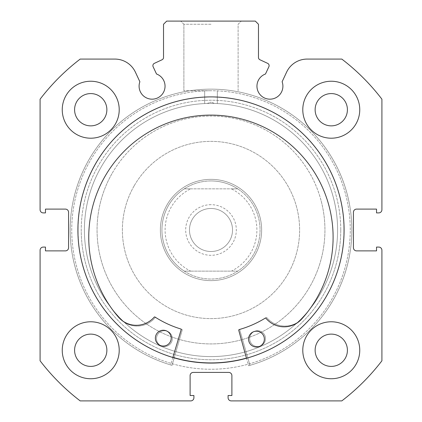 <?xml version="1.0" encoding="UTF-8"?>
<svg xmlns="http://www.w3.org/2000/svg" width="422" height="422" viewBox="0 0 422 422"><rect width="100%" height="100%" fill="white"/><g stroke="black" fill="none" stroke-linecap="round" stroke-linejoin="round"><path stroke-width="0.32" stroke-dasharray="2.11 1.58" d="M182.198 330.051A0.633 0.633 0 0 0 181.766 329.271A103.495 103.495 0 0 1 155.918 317.608A0.633 0.633 0 0 0 155.096 317.734A23.643 23.643 0 0 1 120.196 318.974L120.175 318.995A122.174 122.174 0 0 1 211 115.1A122.174 122.174 0 0 1 301.825 318.995L301.804 318.974A23.643 23.643 0 0 1 266.904 317.734A0.633 0.633 0 0 0 266.082 317.608A103.495 103.495 0 0 1 240.234 329.271A0.633 0.633 0 0 0 239.802 330.051L249.961 365.336A140.843 140.843 0 0 0 211 89.147A140.843 140.843 0 0 0 172.039 365.336L182.198 330.051A0.633 0.633 0 0 0 181.766 329.271A103.495 103.495 0 0 1 155.918 317.608A0.633 0.633 0 0 0 155.096 317.734A23.643 23.643 0 0 1 120.196 318.974L120.175 318.995A122.174 122.174 0 0 1 211 115.1A122.174 122.174 0 0 1 301.825 318.995L301.804 318.974A23.643 23.643 0 0 1 266.904 317.734A0.633 0.633 0 0 0 266.082 317.608A103.495 103.495 0 0 1 240.234 329.271A0.633 0.633 0 0 0 239.802 330.051L249.961 365.336A140.843 140.843 0 0 0 211 89.147A140.843 140.843 0 0 0 172.039 365.336L182.198 330.051M156.499 338.634A7.912 7.912 0 0 0 164.411 346.546A7.912 7.912 0 0 0 172.324 338.634A7.912 7.912 0 0 0 164.411 330.721A7.912 7.912 0 0 0 156.499 338.634A7.912 7.912 0 0 0 164.411 346.546A7.912 7.912 0 0 0 172.324 338.634A7.912 7.912 0 0 0 164.411 330.721A7.912 7.912 0 0 0 156.499 338.634M249.676 338.634A7.912 7.912 0 0 0 257.589 346.546A7.912 7.912 0 0 0 265.501 338.634A7.912 7.912 0 0 0 257.589 330.721A7.912 7.912 0 0 0 249.676 338.634A7.912 7.912 0 0 0 257.589 346.546A7.912 7.912 0 0 0 265.501 338.634A7.912 7.912 0 0 0 257.589 330.721A7.912 7.912 0 0 0 249.676 338.634M238.757 330.347A0.633 0.633 0 0 1 239.195 329.571A103.495 103.495 0 0 0 265.169 318.177A0.633 0.633 0 0 1 265.987 318.315A23.643 23.643 0 0 0 300.87 319.918L300.891 319.934A122.174 122.174 0 0 0 212.197 115.106A122.174 122.174 0 0 0 119.252 318.04L119.273 318.024A23.643 23.643 0 0 0 154.188 317.149A0.633 0.633 0 0 1 155.006 317.033A103.495 103.495 0 0 0 180.732 328.96A0.633 0.633 0 0 1 181.154 329.746L170.63 364.924A140.843 140.843 0 0 1 212.466 89.153A140.843 140.843 0 0 1 248.547 365.737L238.757 330.347M264.367 339.198A7.912 7.912 0 0 1 256.37 347.026A7.912 7.912 0 0 1 248.542 339.035A7.912 7.912 0 0 1 256.534 331.201A7.912 7.912 0 0 1 264.367 339.198M171.195 338.228A7.912 7.912 0 0 1 163.198 346.056A7.912 7.912 0 0 1 155.37 338.059A7.912 7.912 0 0 1 163.367 330.231A7.912 7.912 0 0 1 171.195 338.228M172.856 357.492L170.63 364.924A140.843 140.843 0 0 1 212.466 89.153A140.843 140.843 0 0 1 248.547 365.737L246.48 358.262M172.899 357.344A132.93 132.93 0 0 1 177.182 101.433A132.93 132.93 0 0 1 339.557 196.172A132.93 132.93 0 0 1 246.437 358.109M339.557 196.172A132.93 132.93 0 0 1 244.818 358.547A132.93 132.93 0 0 1 82.443 263.808A132.93 132.93 0 0 1 177.182 101.433A132.93 132.93 0 0 1 339.557 196.172M321.189 201.004A113.94 113.94 0 0 1 239.986 340.179A113.94 113.94 0 0 1 100.811 258.976A113.94 113.94 0 0 1 182.014 119.801A113.94 113.94 0 0 1 321.189 201.004A113.94 113.94 0 0 1 239.986 340.179A113.94 113.94 0 0 1 100.811 258.976A113.94 113.94 0 0 1 182.014 119.801A113.94 113.94 0 0 1 321.189 201.004M153.123 66.723A2.532 2.532 0 0 1 154.346 63.358L162.064 59.76A2.532 2.532 0 0 0 163.525 57.466L163.525 24.265L166.69 21.1L255.31 21.1L258.475 24.265L258.475 57.466A2.532 2.532 0 0 0 259.936 59.76L267.653 63.358A2.532 2.532 0 0 1 268.877 66.723L265.485 74.003A12.976 12.976 0 0 0 269.927 99.17A12.976 12.976 0 0 0 282.123 81.757L286.585 72.188A22.704 22.704 0 0 1 307.163 59.08L341.804 59.08A215.22 215.22 0 0 1 381.91 99.186L381.91 209.734A3.165 3.165 0 0 1 378.745 212.899L376.529 212.899L376.529 209.101L356.59 209.101A3.165 3.165 0 0 0 353.425 212.266L353.425 247.714A3.165 3.165 0 0 0 356.59 250.879L376.529 250.879L376.529 247.081L378.745 247.081A3.165 3.165 0 0 1 381.91 250.246L381.91 360.794A215.22 215.22 0 0 1 341.804 400.9L231.256 400.9A3.165 3.165 0 0 1 228.091 397.735L228.091 395.519L231.889 395.519L231.889 375.58A3.165 3.165 0 0 0 228.724 372.415L193.276 372.415A3.165 3.165 0 0 0 190.111 375.58L190.111 395.519L193.909 395.519L193.909 397.735A3.165 3.165 0 0 1 190.744 400.9L80.196 400.9A215.22 215.22 0 0 1 40.09 360.794L40.09 250.246A3.165 3.165 0 0 1 43.255 247.081L45.471 247.081L45.471 250.879L65.41 250.879A3.165 3.165 0 0 0 68.575 247.714L68.575 212.266A3.165 3.165 0 0 0 65.41 209.101L45.471 209.101L45.471 212.899L43.255 212.899A3.165 3.165 0 0 1 40.09 209.734L40.09 99.186A215.22 215.22 0 0 1 80.196 59.08L114.837 59.08A22.704 22.704 0 0 1 135.415 72.188L139.877 81.757A12.976 12.976 0 0 0 152.073 99.17A12.976 12.976 0 0 0 156.515 74.003L153.123 66.723M211 21.1L180.721 21.1L211 21.1M211 24.265L183.887 24.265L211 24.265M340.765 229.99A129.765 129.765 0 0 1 211 359.755A129.765 129.765 0 0 1 81.235 229.99A129.765 129.765 0 0 0 211 359.755A129.765 129.765 0 0 0 340.765 229.99A129.765 129.765 0 0 0 211 100.225A129.765 129.765 0 0 0 81.235 229.99A129.765 129.765 0 0 1 211 100.225A129.765 129.765 0 0 1 340.765 229.99M84.4 229.99A126.6 126.6 0 0 0 211 356.59A126.6 126.6 0 0 0 337.6 229.99A126.6 126.6 0 0 1 211 356.59A126.6 126.6 0 0 1 84.4 229.99A126.6 126.6 0 0 1 207.202 103.448L211 103.39L207.202 103.448L211 102.124L207.202 103.448A126.6 126.6 0 0 0 84.4 229.99M211 90.73L183.887 90.73L211 90.73M344.088 229.99A133.088 133.088 0 0 0 211 96.902A133.088 133.088 0 0 0 77.912 229.99A133.088 133.088 0 0 0 211 363.078A133.088 133.088 0 0 0 344.088 229.99A133.088 133.088 0 0 0 211 96.902A133.088 133.088 0 0 0 77.912 229.99A133.088 133.088 0 0 0 211 363.078A133.088 133.088 0 0 0 344.088 229.99A133.088 133.088 0 0 0 211 96.902A133.088 133.088 0 0 0 77.912 229.99A133.088 133.088 0 0 0 211 363.078A133.088 133.088 0 0 0 344.088 229.99A133.088 133.088 0 0 0 211 96.902A133.088 133.088 0 0 0 77.912 229.99A133.088 133.088 0 0 0 211 363.078A133.088 133.088 0 0 0 344.088 229.99A133.088 133.088 0 0 0 211 96.902A133.088 133.088 0 0 0 77.912 229.99A133.088 133.088 0 0 0 211 363.078A133.088 133.088 0 0 0 344.088 229.99A133.088 133.088 0 0 0 211 96.902A133.088 133.088 0 0 0 77.912 229.99A133.088 133.088 0 0 0 211 363.078A133.088 133.088 0 0 0 344.088 229.99A133.088 133.088 0 0 0 211 96.902A133.088 133.088 0 0 0 77.912 229.99A133.088 133.088 0 0 0 211 363.078A133.088 133.088 0 0 0 344.088 229.99M350.26 229.99A139.26 139.26 0 0 0 211 90.73A139.26 139.26 0 0 0 71.74 229.99A139.26 139.26 0 0 0 211 369.25A139.26 139.26 0 0 0 350.26 229.99A139.26 139.26 0 0 0 211 90.73A139.26 139.26 0 0 0 71.74 229.99A139.26 139.26 0 0 0 211 369.25A139.26 139.26 0 0 0 350.26 229.99A139.26 139.26 0 0 0 211 90.73A139.26 139.26 0 0 0 71.74 229.99A139.26 139.26 0 0 0 211 369.25A139.26 139.26 0 0 0 350.26 229.99A139.26 139.26 0 0 0 211 90.73A139.26 139.26 0 0 0 71.74 229.99A139.26 139.26 0 0 0 211 369.25A139.26 139.26 0 0 0 350.26 229.99M302.785 350.26A28.485 28.485 0 0 0 331.27 378.745A28.485 28.485 0 0 0 359.755 350.26A28.485 28.485 0 0 0 331.27 321.775A28.485 28.485 0 0 0 302.785 350.26A28.485 28.485 0 0 0 331.27 378.745A28.485 28.485 0 0 0 359.755 350.26A28.485 28.485 0 0 0 331.27 321.775A28.485 28.485 0 0 0 302.785 350.26A28.485 28.485 0 0 0 331.27 378.745A28.485 28.485 0 0 0 359.755 350.26A28.485 28.485 0 0 0 331.27 321.775A28.485 28.485 0 0 0 302.785 350.26M62.245 350.26A28.485 28.485 0 0 0 90.73 378.745A28.485 28.485 0 0 0 119.215 350.26A28.485 28.485 0 0 0 90.73 321.775A28.485 28.485 0 0 0 62.245 350.26A28.485 28.485 0 0 0 90.73 378.745A28.485 28.485 0 0 0 119.215 350.26A28.485 28.485 0 0 0 90.73 321.775A28.485 28.485 0 0 0 62.245 350.26A28.485 28.485 0 0 0 90.73 378.745A28.485 28.485 0 0 0 119.215 350.26A28.485 28.485 0 0 0 90.73 321.775A28.485 28.485 0 0 0 62.245 350.26M302.785 109.72A28.485 28.485 0 0 0 331.27 138.205A28.485 28.485 0 0 0 359.755 109.72A28.485 28.485 0 0 0 331.27 81.235A28.485 28.485 0 0 0 302.785 109.72A28.485 28.485 0 0 0 331.27 138.205A28.485 28.485 0 0 0 359.755 109.72A28.485 28.485 0 0 0 331.27 81.235A28.485 28.485 0 0 0 302.785 109.72A28.485 28.485 0 0 0 331.27 138.205A28.485 28.485 0 0 0 359.755 109.72A28.485 28.485 0 0 0 331.27 81.235A28.485 28.485 0 0 0 302.785 109.72M62.245 109.72A28.485 28.485 0 0 0 90.73 138.205A28.485 28.485 0 0 0 119.215 109.72A28.485 28.485 0 0 0 90.73 81.235A28.485 28.485 0 0 0 62.245 109.72A28.485 28.485 0 0 0 90.73 138.205A28.485 28.485 0 0 0 119.215 109.72A28.485 28.485 0 0 0 90.73 81.235A28.485 28.485 0 0 0 62.245 109.72A28.485 28.485 0 0 0 90.73 138.205A28.485 28.485 0 0 0 119.215 109.72A28.485 28.485 0 0 0 90.73 81.235A28.485 28.485 0 0 0 62.245 109.72M74.588 109.72A16.142 16.142 0 0 0 90.73 125.861A16.142 16.142 0 0 0 106.871 109.72A16.142 16.142 0 0 0 90.73 93.578A16.142 16.142 0 0 0 74.588 109.72M315.128 109.72A16.142 16.142 0 0 0 331.27 125.861A16.142 16.142 0 0 0 347.411 109.72A16.142 16.142 0 0 0 331.27 93.578A16.142 16.142 0 0 0 315.128 109.72M74.588 350.26A16.142 16.142 0 0 0 90.73 366.401A16.142 16.142 0 0 0 106.871 350.26A16.142 16.142 0 0 0 90.73 334.118A16.142 16.142 0 0 0 74.588 350.26M315.128 350.26A16.142 16.142 0 0 0 331.27 366.401A16.142 16.142 0 0 0 347.411 350.26A16.142 16.142 0 0 0 331.27 334.118A16.142 16.142 0 0 0 315.128 350.26M214.798 103.448A126.6 126.6 0 0 1 337.6 229.99A126.6 126.6 0 0 0 214.798 103.448L211 103.39L214.798 103.448L211 102.124L214.798 103.448M112.273 173.115A113.94 113.94 0 0 1 267.875 131.263A113.94 113.94 0 0 1 309.727 286.865A113.94 113.94 0 0 1 154.125 328.717A113.94 113.94 0 0 1 112.273 173.115A113.94 113.94 0 0 1 267.875 131.263A113.94 113.94 0 0 1 309.727 286.865A113.94 113.94 0 0 1 154.125 328.717A113.94 113.94 0 0 1 112.273 173.115M254.877 255.268A50.64 50.64 0 0 1 185.722 273.867A50.64 50.64 0 0 1 167.123 204.712A50.64 50.64 0 0 1 236.278 186.113A50.64 50.64 0 0 1 254.877 255.268A50.64 50.64 0 0 1 185.722 273.867A50.64 50.64 0 0 1 167.123 204.712A50.64 50.64 0 0 1 236.278 186.113A50.64 50.64 0 0 1 254.877 255.268M134.212 185.754A88.62 88.62 0 0 1 255.236 153.202A88.62 88.62 0 0 1 287.788 274.226A88.62 88.62 0 0 1 166.764 306.778A88.62 88.62 0 0 1 134.212 185.754A88.62 88.62 0 0 1 255.236 153.202A88.62 88.62 0 0 1 287.788 274.226A88.62 88.62 0 0 1 166.764 306.778A88.62 88.62 0 0 1 134.212 185.754M95.815 163.636A132.93 132.93 0 0 1 277.354 114.805A132.93 132.93 0 0 1 326.185 296.344A132.93 132.93 0 0 1 144.646 345.175A132.93 132.93 0 0 1 95.815 163.636A132.93 132.93 0 0 1 277.354 114.805A132.93 132.93 0 0 1 326.185 296.344A132.93 132.93 0 0 1 144.646 345.175A132.93 132.93 0 0 1 95.815 163.636M211 204.67A25.32 25.32 0 0 0 185.68 229.99A25.32 25.32 0 0 0 211 255.31A25.32 25.32 0 0 0 236.32 229.99A25.32 25.32 0 0 0 211 204.67M211 251.512A21.522 21.522 0 0 1 189.478 229.99A21.522 21.522 0 0 1 211 208.468A21.522 21.522 0 0 1 232.522 229.99A21.522 21.522 0 0 1 211 251.512A21.522 21.522 0 0 1 189.478 229.99A21.522 21.522 0 0 1 211 208.468A21.522 21.522 0 0 1 232.522 229.99A21.522 21.522 0 0 1 211 251.512M211 180.932A49.057 49.057 0 0 1 260.058 229.99A49.057 49.057 0 0 1 211 279.047A49.057 49.057 0 0 1 161.942 229.99A49.057 49.057 0 0 1 211 180.932C220.669 180.996 229.573 183.633 237.718 188.845L231.33 188.845A45.892 45.892 0 0 1 231.33 271.135L237.718 271.135A49.057 49.057 0 0 0 237.718 188.845L184.282 188.845C192.427 183.633 201.331 180.996 211 180.932M211 179.35A50.64 50.64 0 0 1 261.64 229.99A50.64 50.64 0 0 1 211 280.63A50.64 50.64 0 0 1 160.36 229.99A50.64 50.64 0 0 1 211 179.35A50.64 50.64 0 0 1 261.64 229.99A50.64 50.64 0 0 1 211 280.63A50.64 50.64 0 0 1 160.36 229.99A50.64 50.64 0 0 1 211 179.35M211 103.39A126.6 126.6 0 0 1 337.6 229.99A126.6 126.6 0 0 1 211 356.59A126.6 126.6 0 0 1 84.4 229.99A126.6 126.6 0 0 1 211 103.39A126.6 126.6 0 0 1 337.6 229.99A126.6 126.6 0 0 1 211 356.59A126.6 126.6 0 0 1 84.4 229.99A126.6 126.6 0 0 1 211 103.39M184.282 188.845A49.057 49.057 0 0 0 184.282 271.135L190.67 271.135A45.892 45.892 0 0 1 190.67 188.845L184.282 188.845A49.057 49.057 0 0 0 184.282 271.135C192.427 276.347 201.331 278.984 211 279.047C220.669 278.984 229.573 276.347 237.718 271.135A49.057 49.057 0 0 0 237.718 188.845M190.67 188.845L231.33 188.845M190.67 271.135L231.33 271.135M184.282 271.135L237.718 271.135M183.887 24.265L180.721 21.1L183.887 24.265L183.887 90.73L183.887 24.265M204.67 103.548L204.67 90.73L204.67 103.548M238.113 90.73L238.113 24.265L241.278 21.1L238.113 24.265L238.113 90.73M217.33 103.548L217.33 90.73L217.33 103.548"/><path stroke-width="0.63" d="M246.48 358.262L238.757 330.347A0.633 0.633 0 0 1 239.195 329.571A103.495 103.495 0 0 0 265.169 318.177A0.633 0.633 0 0 1 265.987 318.315A23.643 23.643 0 0 0 300.87 319.918L300.891 319.934A122.174 122.174 0 0 0 212.197 115.106A122.174 122.174 0 0 0 119.252 318.04L119.273 318.024A23.643 23.643 0 0 0 154.188 317.149A0.633 0.633 0 0 1 155.006 317.033A103.495 103.495 0 0 0 180.732 328.96A0.633 0.633 0 0 1 181.154 329.746L172.856 357.492M264.367 339.198A7.912 7.912 0 0 1 256.37 347.026A7.912 7.912 0 0 1 248.542 339.035A7.912 7.912 0 0 1 256.534 331.201A7.912 7.912 0 0 1 264.367 339.198M171.195 338.228A7.912 7.912 0 0 1 163.198 346.056A7.912 7.912 0 0 1 155.37 338.059A7.912 7.912 0 0 1 163.367 330.231A7.912 7.912 0 0 1 171.195 338.228M246.437 358.109A132.93 132.93 0 0 1 172.899 357.344M152.885 65.653A2.532 2.532 0 0 0 153.123 66.723L156.515 74.003A12.976 12.976 0 0 1 152.073 99.17A12.976 12.976 0 0 1 139.877 81.757L135.415 72.188A22.704 22.704 0 0 0 114.837 59.08L80.196 59.08A215.22 215.22 0 0 0 40.09 99.186L40.09 209.734A3.165 3.165 0 0 0 43.255 212.899L45.471 212.899L45.471 209.101L65.41 209.101A3.165 3.165 0 0 1 68.575 212.266L68.575 247.714A3.165 3.165 0 0 1 65.41 250.879L45.471 250.879L45.471 247.081L43.255 247.081A3.165 3.165 0 0 0 40.09 250.246L40.09 360.794A215.22 215.22 0 0 0 80.196 400.9L190.744 400.9A3.165 3.165 0 0 0 193.909 397.735L193.909 395.519L190.111 395.519L190.111 375.58A3.165 3.165 0 0 1 193.276 372.415L228.724 372.415A3.165 3.165 0 0 1 231.889 375.58L231.889 395.519L228.091 395.519L228.091 397.735A3.165 3.165 0 0 0 231.256 400.9L341.804 400.9A215.22 215.22 0 0 0 381.91 360.794L381.91 250.246A3.165 3.165 0 0 0 378.745 247.081L376.529 247.081L376.529 250.879L356.59 250.879A3.165 3.165 0 0 1 353.425 247.714L353.425 212.266A3.165 3.165 0 0 1 356.59 209.101L376.529 209.101L376.529 212.899L378.745 212.899A3.165 3.165 0 0 0 381.91 209.734L381.91 99.186A215.22 215.22 0 0 0 341.804 59.08L307.163 59.08A22.704 22.704 0 0 0 286.585 72.188L282.123 81.757A12.976 12.976 0 0 1 269.927 99.17A12.976 12.976 0 0 1 265.485 74.003L268.877 66.723A2.532 2.532 0 0 0 267.653 63.358L259.936 59.76A2.532 2.532 0 0 1 258.475 57.466L258.475 24.265L255.31 21.1L166.69 21.1L163.525 24.265L163.525 57.466A2.532 2.532 0 0 1 162.064 59.76L154.346 63.358A2.532 2.532 0 0 0 152.885 65.653M344.088 229.99A133.088 133.088 0 0 0 211 96.902A133.088 133.088 0 0 0 77.912 229.99A133.088 133.088 0 0 0 211 363.078A133.088 133.088 0 0 0 344.088 229.99M302.785 350.26A28.485 28.485 0 0 0 331.27 378.745A28.485 28.485 0 0 0 359.755 350.26A28.485 28.485 0 0 0 331.27 321.775A28.485 28.485 0 0 0 302.785 350.26M62.245 350.26A28.485 28.485 0 0 0 90.73 378.745A28.485 28.485 0 0 0 119.215 350.26A28.485 28.485 0 0 0 90.73 321.775A28.485 28.485 0 0 0 62.245 350.26M302.785 109.72A28.485 28.485 0 0 0 331.27 138.205A28.485 28.485 0 0 0 359.755 109.72A28.485 28.485 0 0 0 331.27 81.235A28.485 28.485 0 0 0 302.785 109.72M62.245 109.72A28.485 28.485 0 0 0 90.73 138.205A28.485 28.485 0 0 0 119.215 109.72A28.485 28.485 0 0 0 90.73 81.235A28.485 28.485 0 0 0 62.245 109.72M106.871 109.72A16.142 16.142 0 0 1 90.73 125.861A16.142 16.142 0 0 1 74.588 109.72A16.142 16.142 0 0 1 90.73 93.578A16.142 16.142 0 0 1 106.871 109.72M347.411 109.72A16.142 16.142 0 0 1 331.27 125.861A16.142 16.142 0 0 1 315.128 109.72A16.142 16.142 0 0 1 331.27 93.578A16.142 16.142 0 0 1 347.411 109.72M106.871 350.26A16.142 16.142 0 0 1 90.73 366.401A16.142 16.142 0 0 1 74.588 350.26A16.142 16.142 0 0 1 90.73 334.118A16.142 16.142 0 0 1 106.871 350.26M347.411 350.26A16.142 16.142 0 0 1 331.27 366.401A16.142 16.142 0 0 1 315.128 350.26A16.142 16.142 0 0 1 331.27 334.118A16.142 16.142 0 0 1 347.411 350.26"/></g></svg>
